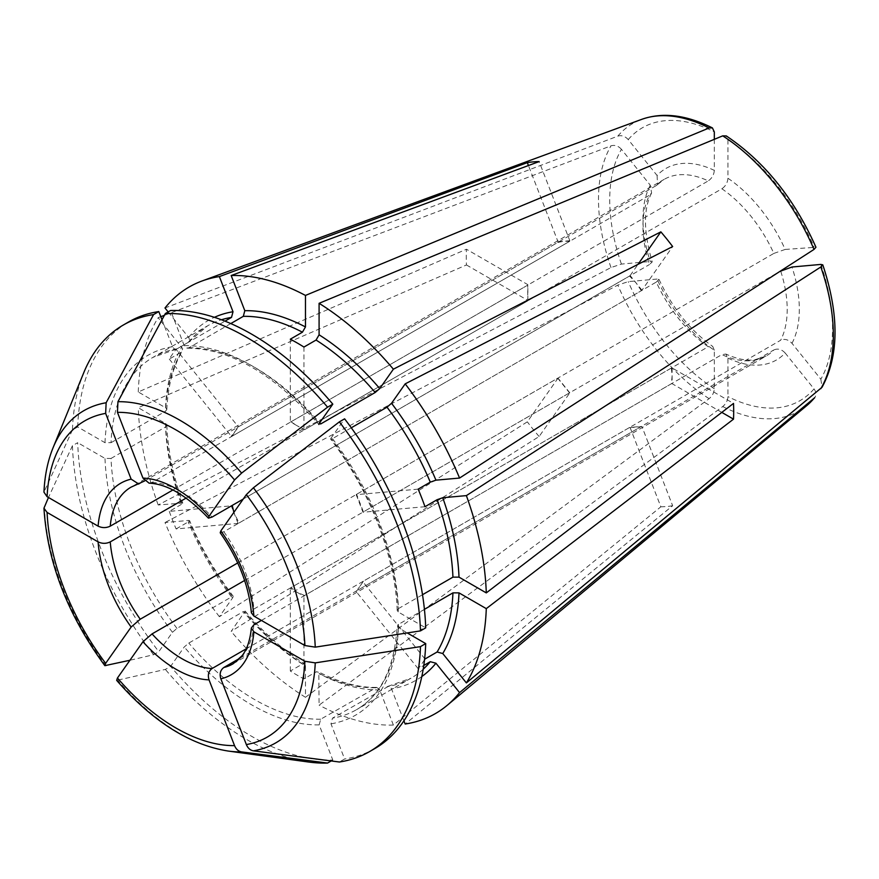 <?xml version="1.0" encoding="UTF-8"?>
<svg xmlns="http://www.w3.org/2000/svg" width="879" height="879" viewBox="0 0 879 879"><rect width="100%" height="100%" fill="white"/><g stroke="black" fill="none" stroke-linecap="round" stroke-linejoin="round"><path stroke-width="0.66" stroke-dasharray="4.39 3.3" d="M220.2 532.784L223.848 531.751L641.34 290.718A1070.743 226.277 141.2 0 0 641.956 290.224L672.655 246.549M351.281 427.798L332.482 438.643L330.976 438.236L344.612 418.833M330.658 439.17L330.976 438.236A207.73 119.929 60 0 1 398.429 612.114L425.711 627.859M169.284 359.082L231.265 436.182A1070.743 844.466 35.1 0 0 232.232 436.138L238.077 426.491L176.097 349.381A203.445 117.456 -120 0 0 169.284 359.082L181.711 351.875L182.645 348.666L158.176 317.682L160.791 316.682M232.232 436.138L649.482 195.237A101.997 58.893 -120 0 0 649.482 264.524L652.218 261.92L650.273 261.492L621.42 264.074L610.993 267.546L158.176 504.975L182.766 503.074M621.42 264.074A157.561 90.966 60 0 1 621.42 149.287L650.273 185.194L651.614 193.017L649.482 195.237M621.42 149.287C618.322 145.892 614.85 144.738 610.993 145.826L164.395 315.319M714.319 139.332L714.319 170.383A110.567 63.837 -120 0 0 657.085 175.492L628.232 139.596C625.134 136.19 621.662 135.036 617.816 136.135L164.988 307.98M144.683 480.923L557.736 242.45A1070.743 844.466 84.9 0 0 558.022 241.769L528.444 165.538M83.791 372.63A246.274 142.189 60 0 0 72.452 429.963L77.704 426.941L104.986 442.686L111.04 442.686A203.445 117.456 60 0 1 153.012 357.335A203.445 117.456 60 0 1 176.987 348.875L225.002 321.154M176.987 348.875L174.778 349.106L172.855 347.535L162 319.78M332.482 438.643A203.445 117.456 60 0 1 398.429 608.609L397.176 610.422L398.429 612.114M223.848 531.751A101.997 58.893 60 0 1 253.855 609.07L251.361 612.784M165.549 423.458A207.73 119.929 60 0 0 181.799 502.865L181.404 504.381A203.445 117.456 60 0 1 165.56 426.952L166.812 425.15L166.043 423.799L138.267 407.702L466.452 264.964A189.084 109.172 60 0 1 466.452 249.229L138.267 391.968L166.043 408.054L166.812 409.526L165.56 411.218A203.445 117.456 60 0 1 181.404 352.083M641.34 290.718L636.055 282.884L629.54 276.028L243.23 499.063L649.482 264.524M181.404 504.381L169.284 511.38L231.265 505.843A1070.743 226.266 -21.2 0 0 232.232 505.414M169.284 511.38A203.445 117.456 -120 0 0 176.097 528.938L238.077 523.401A1070.743 226.266 -21.2 0 0 239.044 522.983L233.88 512.369M239.044 522.983L656.294 282.082A101.997 58.893 -120 0 0 708.254 346.722L291.004 587.622L297.135 592.325L290.323 588.392A1070.743 618.201 -60 0 1 291.004 587.622M304.639 595.49L297.135 592.325L303.947 596.259A1070.743 618.201 -60 0 1 304.639 595.49L721.89 354.589A101.997 58.893 -120 0 0 766.07 356.083A101.997 58.893 -120 0 0 773.85 349.952L356.599 590.842L359.599 586.743L356.193 591.589A1070.743 844.466 -144.9 0 1 356.599 590.842M363.412 581.151L359.599 586.743L363.005 581.898A1070.743 844.466 -144.9 0 1 363.412 581.151L780.662 340.25A101.997 58.893 -120 0 0 780.662 270.974M418.173 489.142L356.193 494.679A1070.743 226.266 158.8 0 1 356.599 494.306L363.412 511.875L780.025 271.347M356.599 494.306L773.85 253.416A101.997 58.893 -120 0 0 721.89 188.776L304.639 429.666L297.135 425.755L303.947 429.688A1070.743 618.201 120 0 0 304.639 429.666M253.855 609.07L671.347 368.037A1070.743 618.19 180 0 1 672.116 367.96L733.515 403.417M261.426 620.431L671.347 383.771L672.116 375.827L671.347 368.037M240.099 658.107L641.34 426.447A1070.743 844.466 -95.1 0 1 641.956 426.612L672.655 505.744L405.186 724.01M246.186 648.834L629.54 427.502L641.34 426.447M244.615 580.459L569.548 392.858A1070.743 226.277 -38.8 0 1 569.823 392.836L539.124 436.511L231.177 631.419L245.12 611.07M237.715 562.945L557.736 378.179L569.548 392.858M186.183 498.052L527.741 300.86A1070.743 618.19 0 0 0 527.861 300.42L466.452 264.964M172.888 489.999L527.741 285.126L527.741 300.86M149.067 483.153L152.056 482.428L569.548 241.395L563.922 241.242L557.736 242.45M291.004 421.799L297.135 425.755L290.323 421.821A1070.743 618.201 120 0 0 291.004 421.799L708.254 180.898A101.997 58.893 -120 0 0 664.074 179.415A101.997 58.893 -120 0 0 656.294 185.546L239.044 426.447L231.265 436.182M238.077 426.491A1070.743 844.466 35.1 0 0 239.044 426.447M230.792 323.571L188.787 347.82L186.579 348.062L184.249 345.656L170.603 310.507M569.548 241.395A1070.743 844.466 84.9 0 0 569.823 240.714L539.124 161.582M773.85 253.416L785.167 249.438A110.567 63.837 -120 0 0 727.944 178.25L727.944 139.772L726.285 135.915M727.944 178.25C727.581 182.711 725.571 186.216 721.89 188.776M303.947 347.051L303.947 429.688M398.429 608.609L422.513 594.709M671.347 383.771A1070.743 618.19 180 0 1 672.116 383.694L721.813 412.394M424.425 609.345L397.824 624.782L397.605 627.177L407.241 632.935M785.167 249.438L815.954 247.252M656.294 282.082L659.019 279.434L657.085 279.061A110.567 63.837 -120 0 0 714.319 350.249L714.319 388.727C714.067 392.671 712.32 395.989 709.1 398.67L305.463 697.289L305.463 665.788A207.73 119.929 60 0 1 244.812 612.015L243.307 611.597L188.787 643.076L184.249 646.977L170.603 666.381L165.362 669.413L116.698 680.357M557.736 378.179A1070.743 226.277 -38.8 0 1 558.022 378.157L527.323 421.832L219.376 616.728L233.012 597.324L231.507 596.918L176.987 628.397L172.449 632.298L158.802 651.702L153.561 654.734L129.927 660.261M219.376 616.728A246.274 142.189 60 0 1 164.988 522.544L188.622 520.434A207.73 119.929 60 0 0 233.012 597.324L233.331 596.391M403.933 720.802L391.353 688.422L388.452 686.323L332.482 718.165L330.976 723.824L344.612 758.984L339.371 762.005M331.218 760.95L332.811 760.038A246.274 142.189 60 0 1 170.603 666.381M629.54 427.502A1070.743 844.466 -95.1 0 1 630.144 427.666L660.854 506.798L393.385 725.065L379.552 689.477L376.641 687.378L320.681 719.22L319.165 724.878L332.811 760.038M374.839 748.545A246.274 142.189 60 0 1 344.612 758.984M308.595 762.016A246.274 142.189 60 0 1 165.362 669.413M153.561 654.734A246.274 142.189 60 0 1 72.452 445.708L77.704 442.675A246.274 142.189 60 0 0 158.802 651.702M176.987 628.397A203.445 117.456 60 0 1 111.04 458.431L104.986 458.42L77.704 442.675M72.452 445.708L48.466 497.481M77.704 426.941A246.274 142.189 60 0 1 128.576 321.989M72.452 429.963L43.95 492.152M111.04 458.431L165.56 426.952M111.04 442.686L165.56 411.218M527.741 285.126A1070.743 618.19 0 0 0 527.861 284.686L466.452 249.229M305.463 665.788L304.617 663.843L302.826 663.843L290.323 671.029A203.445 117.456 -120 0 0 303.947 678.896L316.451 671.71L318.813 672.358L319.088 705.156L722.725 406.537C725.955 403.857 727.691 400.538 727.944 396.594L727.944 358.116L725.944 354.061L721.89 354.589M303.947 678.896L303.947 596.259M424.986 658.997L363.005 581.898M820.843 264.425A157.561 90.966 60 0 1 820.843 379.212L791.99 343.315C788.441 339.547 784.672 338.525 780.662 340.25M820.843 379.212L822.041 387.254M305.463 697.289A246.274 142.189 60 0 1 231.177 631.419M424.524 659.755A203.445 117.456 -120 0 1 418.173 668.699L423.788 665.447M393.385 725.065A246.274 142.189 60 0 1 319.088 705.156M727.944 358.116A110.567 63.837 -120 0 0 785.167 353.006L814.031 388.903C816.624 392.594 816.624 395.748 814.02 398.385M158.176 504.975A246.274 142.189 60 0 1 138.267 407.702M672.655 505.744A189.084 109.172 60 0 1 660.854 506.798M657.085 279.061L628.232 281.632L617.816 285.104L164.988 522.544M176.097 528.938L188.216 521.939L188.622 520.434L189.578 520.621M168.153 311.913L188.897 337.756L189.589 340.206L188.216 342.392A203.445 117.456 60 0 1 207.532 325.856A203.445 117.456 60 0 1 221.442 319.769M539.124 436.511A189.084 109.172 60 0 1 527.323 421.832M138.267 391.968A246.274 142.189 60 0 1 158.176 317.682M657.085 175.492L657.547 184.568L656.294 185.546M176.097 349.381L188.216 342.392M629.54 276.028A1070.743 226.277 141.2 0 0 630.144 275.545L641.956 290.224M714.319 170.383C713.957 174.844 711.935 178.349 708.254 180.898M290.323 339.184L290.323 421.821M672.116 367.96L672.116 383.694M424.986 506.711L363.005 512.237A1070.743 226.266 158.8 0 1 363.412 511.875M356.193 494.679L363.005 512.237M641.956 426.612L630.144 427.666M418.173 668.699L356.193 591.589M785.167 353.006C781.629 349.238 777.86 348.227 773.85 349.952M569.823 392.836L558.022 378.157M290.323 671.029L290.323 588.392M714.319 350.249L712.715 346.414L708.254 346.722M527.861 300.42L527.861 284.686M238.077 523.401L231.265 505.843M558.022 241.769L569.823 240.714M630.144 275.545L638.044 264.315M617.816 136.135A166.043 95.866 60 0 1 641.549 119.412M152.056 482.428A101.997 58.893 60 0 1 182.052 492.196A101.997 58.893 60 0 1 212.048 517.072M253.855 624.804A101.997 58.893 60 0 1 233.056 663.821L766.07 356.083L754.6 359.841C746.667 360.994 737.118 359.071 725.944 354.061M657.547 184.568L664.074 179.415L131.048 487.153A101.997 58.893 60 0 1 140.244 483.483M398.429 627.848A207.73 119.929 60 0 1 330.976 723.824M319.165 724.878A207.73 119.929 60 0 1 184.249 646.977M228.177 751.051A191.831 110.754 60 0 1 117.951 680.5M172.449 632.298A207.73 119.929 60 0 1 104.986 458.42M106.139 665.821A191.831 110.754 60 0 1 44.313 506.447M104.986 442.686A207.73 119.929 60 0 1 172.449 346.711M44.313 490.713A191.831 110.754 60 0 1 53.07 447.752M184.249 345.656A207.73 119.929 60 0 1 319.165 423.557M421.81 676.544A207.73 119.929 60 0 1 391.54 688.85M398.429 624.354A203.445 117.456 60 0 1 356.456 709.705A203.445 117.456 60 0 1 332.482 718.165M423.195 669.227A203.445 117.456 60 0 1 410.965 678.236A203.445 117.456 60 0 1 387.002 686.697M302.431 664.041A203.445 117.456 60 0 1 243.307 611.597M379.739 689.905A207.73 119.929 60 0 1 319.088 673.655M814.031 388.903A157.561 90.966 60 0 1 727.944 396.594M806.779 405.582A166.043 95.866 60 0 1 722.725 406.537M375.19 687.752A203.445 117.456 60 0 1 316.066 671.908M714.319 388.727A157.561 90.966 60 0 1 628.232 281.632M709.1 398.67A166.043 95.866 60 0 1 617.816 285.104M231.507 596.918A203.445 117.456 60 0 1 188.216 521.939M188.622 337.371A207.73 119.929 60 0 1 214.41 317.319M165.549 407.713A207.73 119.929 60 0 1 181.799 347.073M610.993 267.546A166.043 95.866 60 0 1 610.993 145.826M628.232 139.596A157.561 90.966 60 0 1 714.319 131.905M727.944 139.772A157.561 90.966 60 0 1 814.031 246.867M320.681 719.22A203.445 117.456 60 0 1 188.787 643.076M188.787 347.82A203.445 117.456 60 0 1 319.692 422.81M791.99 343.315A110.567 63.837 -120 0 0 791.99 267.007M650.273 185.194A110.567 63.837 -120 0 0 650.273 261.492M397.176 610.455C395.396 556.539 369.773 490.229 330.636 439.137M387.914 686.356L410.965 678.236L356.456 709.705C381.003 695.454 394.583 667.557 397.176 626.002M245.098 611.037C263.898 633.012 283.741 650.625 304.65 663.876M376.542 687.378C358.599 687.73 339.129 682.489 318.121 671.644M166.812 425.117C167.823 449.85 173.152 475.847 182.788 503.107M233.353 596.423C215.608 572.965 201.016 547.683 189.567 520.588M176.064 349.205L153.012 357.335L207.532 325.856L188.963 341.766M166.812 409.559C167.922 385.947 173.119 366.466 182.392 351.106M659.019 279.434C672.666 308.507 690.564 330.834 712.715 346.414M651.614 193.017C643.252 209.059 643.461 232.023 652.218 261.92M187.447 348.194C230.133 348.545 273.951 373.993 318.89 424.524"/><path stroke-width="1.32" d="M220.2 532.784L220.838 530.916A110.567 63.837 60 0 1 253.877 616.08L251.361 612.784C248.944 585.799 238.561 559.132 220.2 532.784M339.371 421.865A246.274 142.189 60 0 1 420.47 630.891L425.711 627.859A246.274 142.189 60 0 0 344.612 418.833L339.371 421.865L253.416 487.768L246.351 494.624L220.838 530.916M351.281 427.798L387.002 407.175A203.445 117.456 60 0 1 430.281 482.153L418.173 489.142A203.445 117.456 -120 0 1 424.986 506.711L437.094 499.711A203.445 117.456 60 0 1 452.938 577.14L459.003 577.14L486.285 592.896L733.515 403.417A189.084 109.172 60 0 1 733.515 419.151L486.285 608.631L459.003 592.875L452.938 592.875A203.445 117.456 60 0 1 437.094 652.009L424.986 658.997A203.445 117.456 -120 0 1 424.524 659.755M638.044 264.315L660.854 231.858A189.084 109.172 60 0 1 672.655 246.549L405.186 383.859L391.54 403.263L387.002 407.175M528.444 165.538L527.323 162.637A189.084 109.172 60 0 1 539.124 161.582L231.177 275.534A246.274 142.189 60 0 1 305.463 295.432L305.463 326.944L302.431 332.185L290.323 339.184A203.445 117.456 -120 0 1 303.947 347.051L316.066 340.052A203.445 117.456 60 0 1 375.19 392.495L379.739 388.584L393.385 369.18A246.274 142.189 60 0 0 319.088 303.31L319.088 334.811L316.066 340.052M231.177 275.534L244.812 310.694L243.307 316.341A203.445 117.456 60 0 1 302.431 332.185M164.395 315.319L160.791 316.682M168.153 311.913L164.988 307.98A246.274 142.189 60 0 1 201.994 281.005A246.274 142.189 60 0 1 219.376 276.588L233.012 311.748L231.507 317.396L225.002 321.154M527.323 162.637L219.376 276.588M714.319 139.332L714.319 131.905L712.408 127.905L709.1 127.982L305.463 295.432M420.47 630.891L315.253 647.142L304.903 645.538L253.877 616.08M172.888 489.999L110.249 526.158A101.997 58.893 60 0 1 131.048 487.153L144.683 480.923M162 319.78L158.802 311.562L153.561 314.583L106.139 402.747L105.645 413.394L131.147 479.143L138.783 484.065M233.88 512.369L232.232 505.414L243.23 499.074L212.048 517.072L208.433 518.138L209.037 516.237L234.55 479.945L241.615 473.089L327.559 407.175L332.811 404.153A246.274 142.189 60 0 0 170.603 310.507L165.362 313.528L117.951 401.692L117.445 412.339L142.958 478.088A110.567 63.837 60 0 1 209.037 516.237M780.025 271.347L791.99 267.007L820.843 264.425L822.777 264.843L820.832 266.974L466.375 495.613A246.274 142.189 60 0 1 486.285 592.896M240.099 658.107L223.848 667.491A101.997 58.893 60 0 0 233.056 663.821L242.055 655.734C247.021 649.449 250.119 640.22 251.361 628.056L253.855 624.804L261.426 620.431M331.218 760.95L327.559 763.06L241.615 751.897C238.429 751.325 236.077 749.238 234.55 745.623L209.037 679.874C207.543 674.929 208.554 671.149 212.048 668.534L246.186 648.834M212.048 668.534A101.997 58.893 60 0 1 152.056 633.902L244.615 580.459M129.927 660.261L104.876 665.656L105.645 663.337L131.147 627.046L140.244 619.212L237.715 562.945M140.244 619.212A101.997 58.893 60 0 1 110.249 541.893L186.183 498.052M208.422 518.138C186.93 495.602 167.142 483.944 149.067 483.164L142.958 478.088M230.792 323.571L243.307 316.341M722.725 135.849A166.043 95.866 60 0 1 814.02 249.416L815.954 247.252C794.319 198.676 764.422 161.56 726.285 135.915L722.725 135.849L319.088 303.31M422.513 594.709L452.938 577.14M721.813 412.394L733.515 419.151M251.361 628.056L253.877 631.814A110.567 63.837 60 0 1 220.838 678.819L246.351 744.568C247.878 748.183 250.229 750.27 253.416 750.842L339.371 762.005A246.274 142.189 60 0 0 369.598 751.578A246.274 142.189 60 0 0 420.47 646.625L315.253 662.876L304.903 661.272L253.877 631.814M420.47 646.625L425.711 643.593A246.274 142.189 60 0 1 374.839 748.545L369.598 751.578M407.241 632.935L425.711 643.593M424.425 609.345L452.938 592.875M814.02 249.416L459.563 478.055L435.94 480.165L430.281 482.153M241.615 751.897A191.831 110.754 60 0 1 228.177 751.051C189.567 744.876 152.397 721.307 116.676 680.368L117.445 678.017L142.958 641.725L152.056 633.902M814.02 398.385A166.043 95.866 60 0 1 806.779 405.582L814.69 397.726L459.563 692.608A246.274 142.189 60 0 1 447.037 705.452A246.274 142.189 60 0 1 405.186 724.01L403.933 720.802M223.848 667.491C220.354 670.095 219.354 673.874 220.838 678.819M327.559 763.06A246.274 142.189 60 0 1 308.595 762.016L228.177 751.051M48.466 497.481L43.95 508.205L47.092 512.424L98.107 541.882C102.162 543.804 106.205 543.804 110.249 541.893M106.139 402.747A191.831 110.754 60 0 0 53.07 447.752L83.791 372.63A246.274 142.189 60 0 1 123.324 325.021L128.576 321.989A246.274 142.189 60 0 1 158.802 311.562M123.324 325.021A246.274 142.189 60 0 1 153.561 314.583M165.362 313.528A246.274 142.189 60 0 1 327.559 407.175M319.692 422.81A203.445 117.456 60 0 1 320.681 423.964L319.165 423.557L332.811 404.153M53.07 447.752C47.741 460.849 44.697 475.649 43.95 492.152L47.092 496.69L98.107 526.147A110.567 63.837 60 0 1 131.147 479.143M110.249 526.158C106.205 528.07 102.162 528.07 98.107 526.147M822.788 264.843C839.335 314.814 839.093 355.621 822.052 387.254L466.375 682.917L442.752 653.526L437.094 652.009M486.285 608.631A246.274 142.189 60 0 1 466.375 682.917M459.563 692.608L435.94 663.216L430.281 661.7A203.445 117.456 60 0 1 423.195 669.227M423.788 665.447L430.281 661.7M660.854 231.858L393.385 369.18M405.186 383.859A246.274 142.189 60 0 1 459.563 478.055M466.375 495.613L442.752 497.734L437.094 499.711M320.681 423.964L375.19 392.495M318.857 424.491L319.165 423.557M244.812 310.694A207.73 119.929 60 0 1 305.463 326.944M201.994 281.005L641.549 119.412A166.043 95.866 60 0 1 709.1 127.982M253.416 487.768A191.831 110.754 60 0 1 315.253 647.142M315.253 662.876A191.831 110.754 60 0 1 253.416 750.842M117.951 401.692A191.831 110.754 60 0 1 241.615 473.089M117.445 412.339A182.557 105.392 60 0 1 234.55 479.945M47.092 496.69A182.557 105.392 60 0 1 105.645 413.394M246.351 494.624A182.557 105.392 60 0 1 304.903 645.538M304.903 661.272A182.557 105.392 60 0 1 246.351 744.568M234.55 745.623A182.557 105.392 60 0 1 117.445 678.017M209.037 679.874A110.567 63.837 60 0 1 142.958 641.725M105.645 663.337A182.557 105.392 60 0 1 47.092 512.424M131.147 627.046A110.567 63.837 60 0 1 98.107 541.882M459.003 592.875A207.73 119.929 60 0 1 442.752 653.526M820.832 266.974A166.043 95.866 60 0 1 820.832 388.694M435.94 663.216A207.73 119.929 60 0 1 421.81 676.544M214.41 317.319A207.73 119.929 60 0 1 233.012 311.748M221.442 319.769A203.445 117.456 60 0 1 231.507 317.396M319.088 334.811A207.73 119.929 60 0 1 379.739 388.584M442.752 497.734A207.73 119.929 60 0 1 459.003 577.14M391.54 403.263A207.73 119.929 60 0 1 435.94 480.165M43.95 508.205C47.367 562.439 67.672 614.926 104.854 665.667M806.779 405.582L447.037 705.452M641.549 119.412C662.557 111.963 686.169 114.797 712.408 127.905"/></g></svg>
